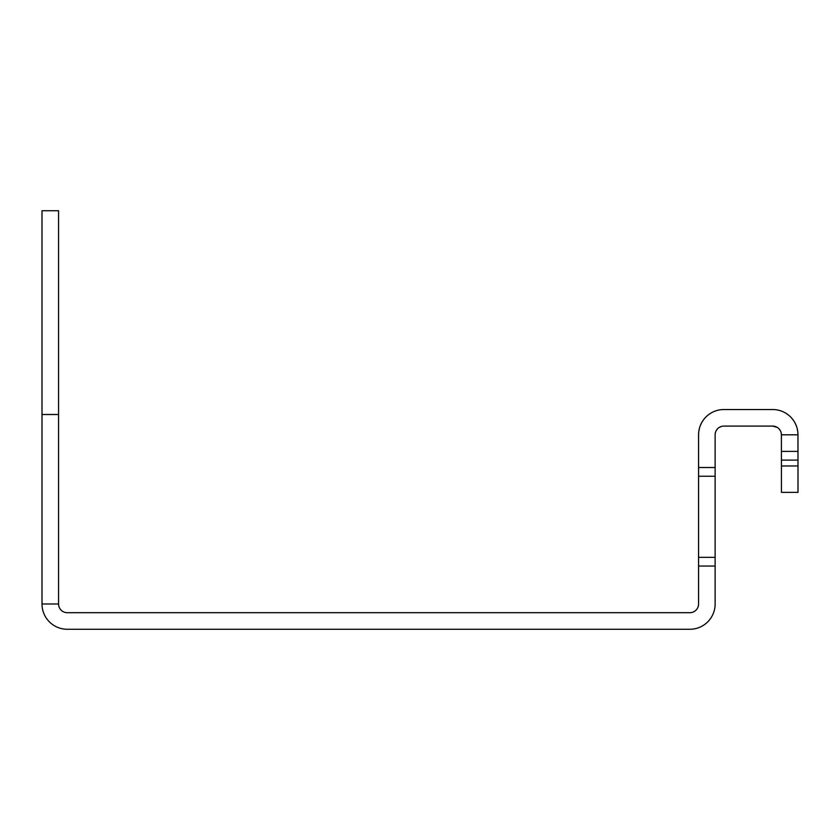<?xml version="1.0" encoding="UTF-8"?>
<svg xmlns="http://www.w3.org/2000/svg" width="840" height="840" viewBox="0 0 840 840"><rect width="100%" height="100%" fill="white"/><g stroke="black" fill="none" stroke-linecap="round" stroke-linejoin="round"><path stroke-width="1.26" d="M42 414.498L58.569 414.498L58.569 210.735L42 210.735L42 603.981A25.284 25.284 0 0 0 67.284 629.265L689.85 629.265A25.284 25.284 0 0 0 715.134 603.981L715.134 434.826A8.715 8.715 0 0 1 723.86 426.101L772.685 426.101A8.715 8.715 0 0 1 781.4 434.826L781.421 460.11L797.979 460.1L781.421 460.11L781.431 492.377L798 492.366L797.99 465.969L797.979 451.385L781.41 451.395M42 603.981L58.569 603.981A8.715 8.715 0 0 0 67.284 612.696L689.85 612.696A8.715 8.715 0 0 0 698.575 603.981L698.575 557.329L715.134 557.329M58.569 414.498L58.569 603.981M698.575 557.329L698.575 434.826A25.284 25.284 0 0 1 723.86 409.531L772.685 409.531A25.284 25.284 0 0 1 797.969 434.816L797.969 434.742M721.508 426.426L719.303 427.382M717.518 428.831L716.268 430.521M715.554 432.159L715.228 433.534M709.558 413.973L709.023 414.341M704.487 418.572L703.804 419.412M701.2 423.591L700.15 426.017M699.447 428.211L698.786 431.498M698.754 431.802L698.586 434.018M698.586 434.06L698.575 434.826M698.575 476.238L715.134 476.238M775.037 426.426L777.231 427.382L772.685 426.101M779.016 428.831L780.266 430.521L779.016 428.831M780.99 432.159L781.305 433.524L780.99 432.159M786.986 413.963L787.51 414.341L786.986 413.963M792.047 418.562L792.719 419.401L792.047 418.562M795.333 423.591L796.415 426.09L795.333 423.591M797.087 428.201L797.748 431.435L797.087 428.201M797.79 431.792L797.958 434.018L797.79 431.792M797.969 434.7L797.979 451.385M781.41 437.608L781.41 448.781M797.969 437.598L797.979 448.77M698.575 467.523L715.134 467.523M698.575 566.055L715.134 566.055M781.421 465.98L797.99 465.969M781.4 434.816L797.969 434.816"/></g></svg>
